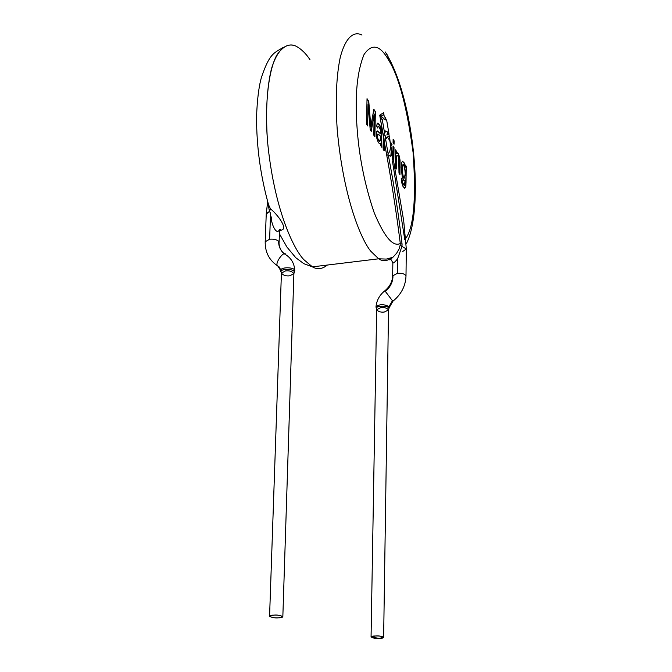 <?xml version="1.0" encoding="UTF-8"?>
<svg xmlns="http://www.w3.org/2000/svg" width="672" height="672" viewBox="0 0 672 672"><rect width="100%" height="100%" fill="white"/><g stroke="black" fill="none" stroke-linecap="round" stroke-linejoin="round"><path stroke-width="1.01" d="M388.416 138.281L390.348 142.12L390.751 146.572L389.794 151.166L387.652 155.098L390.886 156.299L391.7 151.771L391.356 148.697L391.7 151.771L390.886 156.299L388.357 155.333C394.069 185.102 398.639 214.712 402.066 244.138L400.294 243.499C393.011 247.212 384.292 236.922 374.153 212.629C364.484 184.246 358.722 154.93 356.857 124.673C354.875 94.349 357.277 70.955 364.056 54.491C371.893 43.176 380.033 44.965 388.475 59.867L387.744 55.65L385.266 51.946L387.744 55.65L388.475 59.867C398.723 75.902 406.938 106.823 413.112 152.636C416.254 198.164 413.876 226.657 405.964 238.115C413.876 226.657 416.254 198.164 413.112 152.636C406.938 106.823 398.723 75.902 388.475 59.867C380.033 44.965 371.893 43.176 364.056 54.491C357.277 70.955 354.875 94.349 356.857 124.673C358.722 154.93 364.484 184.246 374.153 212.629C384.292 236.922 393.011 247.212 400.294 243.499L400.142 245.23L400.294 243.499C396.102 210.168 390.785 176.408 384.342 142.229L384.199 150.872L383.174 149.327L384.199 150.872L384.342 142.229L385.568 138.902L388.836 136.517L389.777 138.6C389.264 135.836 387.862 135.937 385.568 138.902L388.172 154.216L389.794 151.166L390.642 147.722L389.76 138.398M390.718 142.405L392.003 144.396L390.718 142.405M391.591 153.317L392.885 160.692M392.456 161.188L404.804 239.845M390.793 156.248L391.423 149.117M390.827 145.807L391.86 144.413L390.634 142.523L392.003 144.396L390.827 145.807M390.852 145.958L392.003 144.396L390.852 145.958M278.586 617.803C286.692 617.904 280.358 614.342 273.806 615.149C265.667 615.073 272.135 618.61 278.586 617.803C274.638 618.03 271.631 617.518 269.573 616.274L273.806 615.149C277.771 614.922 280.778 615.434 282.836 616.686L278.586 617.803M282.836 616.686L293.891 273.588C291.992 271.303 289.17 270.421 285.432 270.934L281.417 273.118L285.432 270.934C289.17 270.421 291.992 271.303 293.891 273.588L289.859 275.78C286.129 276.293 283.315 275.402 281.417 273.118L269.573 616.274M293.891 273.588L294.269 272.504C295.646 268.783 279.93 268.17 281.089 271.967M266.263 214.057L269.455 211.386L270.572 213.318L269.455 211.386L266.246 213.772L265.196 241.752L269.615 239.232L270.572 213.318L269.615 239.232C273.697 238.913 276.704 239.576 278.636 241.231C278.561 246.733 280.644 251.026 284.878 254.1C280.644 251.026 278.561 246.733 278.636 241.231L279.107 242.34L278.636 241.231C276.704 239.576 273.697 238.913 269.615 239.232L265.196 241.752C265.054 252.269 269.262 260.358 277.83 266.028L277.83 266.028C273.857 264.096 284.399 249.547 285.785 254.663C284.399 249.547 273.857 264.096 277.83 266.028L280.694 270.514C280.325 266.708 295.134 267.011 294.748 270.707C295.151 267.011 280.342 266.7 280.694 270.505L281.089 271.975C279.913 268.422 294.479 268.582 294.311 272.135M278.695 266.675L280.148 268.296L277.964 266.179L278.998 266.759M379.26 638.375C386.971 638.467 381.898 635.292 375.421 635.998C367.685 635.914 372.876 639.08 379.26 638.375L371.062 637.073L375.421 635.998C379.067 635.796 381.797 636.233 383.636 637.3L379.26 638.375M383.636 637.3L388.525 309.901C386.812 307.936 384.224 307.18 380.789 307.642L376.656 309.75L380.789 307.642C384.224 307.18 386.812 307.936 388.525 309.901L384.384 312.01C380.948 312.472 378.37 311.716 376.656 309.75L371.062 637.073M269.455 211.386L270.505 208.95L269.455 211.386L268.019 203.456M392.666 275.864C392.414 281.652 389.802 286.625 384.846 290.783L392.431 300.695L389.029 306.625L392.431 300.695L385.316 291.362C390.155 287.356 392.708 282.467 392.969 276.671L392.666 275.864L397.37 273.344L392.666 275.864L392.851 262.844C393.364 263.424 394.934 262.097 397.564 258.871L397.37 273.344L397.564 258.871L401.974 246.364L406.316 249.001L405.997 275.965C404.796 273.857 401.923 272.983 397.37 273.344C401.923 272.983 404.796 273.857 405.997 275.965C405.586 286.037 401.218 294.462 392.876 301.249L392.431 300.695L392.893 301.241L389.34 307.432L389.029 306.625L388.895 308.801C390.146 305.39 375.262 305.256 376.345 308.666C375.253 305.248 390.18 305.39 388.895 308.801L388.525 309.901M279.527 229.648C276.284 236.233 270.824 222.642 271.278 216.913M377.866 134.056L377.336 134.963L377.479 137.726L379.142 141.019L379.924 141.221L380.419 140.456L380.705 136.256L378.134 134.072L377.521 134.711L377.622 137.71L377.908 134.039L380.705 136.256L379.924 141.221L378.764 140.566L377.58 138.197L378.622 140.591L379.688 141.288M402.158 168.672C403.049 178.324 404.09 180.004 405.275 173.704C404.376 164.052 403.343 162.38 402.158 168.672L403.368 164.228C405.686 170.159 405.913 174.787 404.065 178.13C402.704 176.291 402.066 173.141 402.158 168.672L402.016 168.689C401.923 173.158 402.562 176.316 403.931 178.147L404.258 178.198C402.73 177.072 401.982 173.905 402.016 168.689L402.158 168.672M389.029 306.625C383.636 303.937 379.294 304.046 375.984 306.953C379.285 304.046 383.636 303.937 389.029 306.625M295.94 46.133C289.498 43.033 283.105 46.049 276.763 55.18C268.775 69.821 264.608 102.774 267.431 140.347C273.874 209.093 293.824 249.438 303.904 259.711L312.421 266.86C317.26 269.758 322.249 269.153 327.39 265.037C322.249 269.153 317.26 269.758 312.421 266.86L303.904 259.711C293.824 249.438 273.874 209.093 267.431 140.347C265.566 111.434 266.902 87.612 271.429 68.88C277.973 47.233 287.717 42.496 295.94 46.133C301.367 49.064 306.054 53.617 310.002 59.783M268.472 204.557L270.505 208.95C276.99 213.713 290.438 231.101 279.527 230.16M379.638 141.296L377.664 138.55L377.303 135.458L377.765 134.064M403.049 164.178L402.016 168.689L403.049 164.178M384.955 135.316C382.679 134.039 383.418 141.884 385.442 138.138L384.955 135.316L385.442 138.138L385.652 136.66L385.442 138.138C383.418 141.884 382.679 134.039 384.955 135.316L385.375 136.004L384.955 135.316M391.297 257.914C386.98 261.299 382.78 261.593 378.68 258.804L370.986 251.437C361.872 240.895 343.619 199.702 337.235 129.914C335.311 100.582 336.294 76.474 340.2 57.582C345.878 35.776 354.581 31.181 361.973 35.028C354.581 31.181 345.878 35.776 340.2 57.582C336.294 76.474 335.311 100.582 337.235 129.914C343.619 199.702 361.872 240.895 370.986 251.437L378.68 258.804C382.78 261.593 386.98 261.299 391.297 257.914M381.73 147.143L381.419 130.141L379.772 125.404L377.63 123.161L379.772 125.404L381.419 130.141L381.73 147.143M377.555 127.806L378.202 126.151L377.555 127.806M380.621 133.904L377.227 130.914L376.312 134.123L377.345 140.44L379.126 143.38L380.68 143.195L380.226 143.489L380.68 143.195L380.856 145.824L381.914 147.42L381.394 129.226L380.276 126.05L378.227 123.278L377.21 123.539L376.648 126.05L377.664 128.024L378.344 126.134L379.772 127.84L380.663 130.712L380.621 133.854M370.717 127L368.626 101.422L367.021 98.927L368.626 101.422L370.717 127L368.768 101.396L367.03 98.683L366.526 124.211L367.66 125.924L368.08 104.21L367.517 125.706L368.08 104.21L370.213 129.772L371.255 131.342L374.178 114.03L371.146 131.174L374.178 114.03L373.792 135.173L374.9 136.844L375.354 111.628L373.8 109.452L375.203 111.644L374.758 136.626L375.354 111.628L373.834 109.259L370.717 127M393.876 147.512L393.028 146.21L393.876 147.512L393.674 161.549L393.876 147.512M393.926 144.001L393.968 140.809L393.128 139.499L393.968 140.809L393.926 144.001M396.102 168.823L396.304 157.492L397.06 155.249L396.304 157.492L396.102 168.823M399.806 174.409L399.697 158.39L398.454 154.266L397.043 152.704L398.454 154.266L399.697 158.39L399.806 174.409M396.211 153.678L396.245 151.166L395.506 150.032L396.245 151.166L396.211 153.678M406.098 166.362L405.376 165.245L406.098 166.362L405.98 176.215L406.098 166.362M405.216 167.194L403.964 162.758L402.528 161.204L403.964 162.758L405.216 167.194M404.393 180.734L404.972 180.088L404.393 180.734M404.166 185.43L402.629 183.33L401.234 178.366L402.755 183.632L404.258 185.405M404.737 188.269L405.686 186.169L405.98 176.215L405.686 186.169L404.737 188.269M392.969 276.671C392.708 282.467 390.155 287.356 385.316 291.362M381.133 116.147L379.73 115.172L381.016 117.902L381.133 116.147L383.46 118.272C386.19 120.792 386.686 120.473 384.947 117.306L383.494 114.626L381.133 116.147L381.016 117.902L382.402 120.28L383.46 118.272L381.133 116.147L383.494 114.626L384.947 117.306C386.686 120.473 386.19 120.792 383.46 118.272L382.402 120.28L379.73 115.172L381.133 116.147M401.974 246.364L400.142 245.23L401.974 246.364L402.066 244.138L401.974 246.364L406.316 249.001L402.797 251.42M384.056 150.662L384.208 142.254L384.056 150.662M385.484 138.869L388.458 136.475L385.484 138.869L384.208 142.254M388.844 133.93L388.651 133.342L388.844 133.93M388.702 133.384L386.879 135.005L387.635 132.166L385.72 130.948L387.635 132.166M385.375 136.004L385.652 136.66M385.182 117.432L384.132 115.895M383.838 114.694L383.611 112.703L383.494 114.626L383.611 112.703L379.73 115.172L383.384 136.626L383.174 149.327L383.443 135.828L379.73 115.172L383.611 112.703L384.056 115.34L383.611 112.703M389.122 259.921L392.868 257.3L396.623 253.252L399.076 248.926L400.142 245.23M378.907 132.107L380.764 133.879L380.612 130.368L378.773 126.361L378.084 126.319L377.664 128.024L376.648 126.05L377.362 123.337L378.361 123.371L379.512 124.723L381.469 129.587L381.914 147.42L380.856 145.824L380.68 143.195L379.487 143.606L378.361 142.481L376.622 137.743L376.715 131.468L377.555 130.99L378.798 131.972L377.698 130.964L378.907 132.107M393.8 162.313L394.019 147.496L393.036 145.984L392.876 156.828L393.036 145.984L394.019 147.496L393.8 162.313M394.061 144.211L394.111 140.792L393.128 139.264L393.078 142.691L394.061 144.211L393.078 142.691L393.128 139.264L394.111 140.792L394.061 144.211M398.731 157.693L398.983 173.166L399.949 174.619L400.05 160.314L399.479 156.601L398.202 153.552L397.211 152.687L396.354 153.661L396.388 151.15L395.514 149.806L395.262 167.555L396.236 169.033L396.698 155.803L397.538 155.333L398.731 157.693L397.538 155.333L396.698 155.803L396.236 169.033L395.262 167.555L395.514 149.806L396.388 151.15L396.354 153.661L397.211 152.687L398.202 153.552L399.479 156.601L400.05 160.314L399.949 174.619L398.983 173.166L398.731 157.693M405.376 165.018L405.35 167.168L404.099 162.742L402.469 161.221L401.57 162.994L401.176 167.219L402.284 177.122L403.738 180.306L404.477 180.726L405.115 180.071L404.443 185.363L402.36 182.482L402.158 179.869L401.234 178.088L401.545 182.154L403.015 186.488L404.662 188.261L405.527 187.471L405.93 185.027L406.232 166.337L405.376 165.018L406.232 166.337L406.031 182.675L405.72 186.824L404.813 188.261L403.015 186.488L401.545 182.154L401.234 178.088L402.889 183.616L404.443 185.363L405.115 180.071L404.477 180.726L403.738 180.306L402.284 177.122L401.176 167.219L401.57 162.994L402.469 161.221L404.099 162.742L405.35 167.168L405.376 165.018M386.879 135.005L387.769 132.149L385.736 130.906L383.443 135.828L384.552 132.905L382.402 120.28L384.552 132.905L385.736 130.906L387.769 132.149L386.98 135.005L388.979 133.82M370.868 126.974L373.834 109.259L375.354 111.628L374.9 136.844L373.792 135.173L374.178 114.03L371.255 131.342L370.213 129.772L368.08 104.21L367.66 125.924L366.526 124.211L367.03 98.683L368.768 101.396L370.868 126.974M387.652 155.098L388.172 154.216L385.568 138.902L384.342 142.229C390.785 176.408 396.102 210.168 400.294 243.499L402.066 244.138C398.639 214.712 394.069 185.102 388.357 155.333L387.652 155.098M390.768 145.505L391.398 148.999M281.081 271.975L281.417 273.118M281.089 271.975C279.737 271.194 280.35 270.514 282.92 269.934M293.059 270.581L294.739 270.707C294.487 263.844 291.539 258.535 285.886 254.789M294.26 272.513L294.739 270.707M279.56 229.312L279.107 242.34C278.737 242.231 279.056 250.379 284.634 254.05M267.666 201.726L266.246 213.772M384.829 290.8C379.512 295.084 376.564 300.468 375.984 306.953L376.656 309.75M279.544 229.765L280.51 229.723L279.56 229.379M282.685 47.729C274.302 53.038 269.682 52.853 261.408 77.515C258.804 86.68 257.183 99.775 256.553 116.785C256.502 147.076 260.66 176.954 269.035 206.438L268.514 204.691M392.851 262.836C391.524 260.165 390.734 259.014 390.474 259.392L392.86 257.309L386.316 259.081L378.68 258.804L312.421 266.86L303.878 263.693L295.789 257.729L286.885 246.994L279.409 233.73M389.407 137.256L388.836 133.904M383.83 114.66L383.947 115.105M385.266 51.946C414.481 98.062 424.334 209.79 406.266 243.852M386.803 120.926L385.316 117.659M386.828 121.103L388.937 133.543M391.566 149.108L403.696 220.802L406.316 249.001"/></g></svg>
